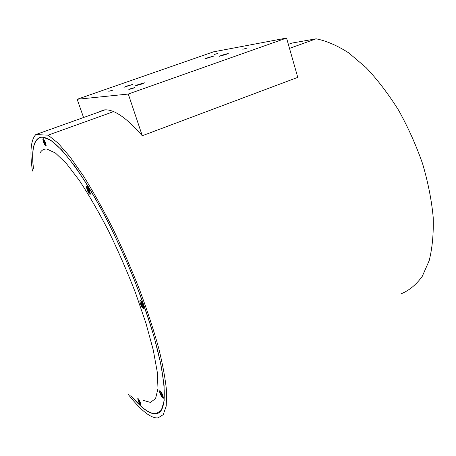 <?xml version="1.0" encoding="UTF-8"?>
<svg xmlns="http://www.w3.org/2000/svg" width="456" height="456" viewBox="0 0 456 456"><rect width="100%" height="100%" fill="white"/><g stroke="black" fill="none" stroke-linecap="round" stroke-linejoin="round"><path stroke-width="0.68" d="M126.905 86.024L123.946 87.284L132.878 84.377L126.905 86.024M138.288 84.548L135.272 85.842L141.548 84.126L144.546 82.832L138.288 84.548M207.919 57.678L205.451 58.733L214.069 55.98L207.919 57.678M221.798 55.233L219.307 56.305L225.771 54.532L228.251 53.46L221.798 55.233M108.784 91.291L112.404 90.288L108.784 91.291M130.775 88.669L128.831 89.507L132.804 88.424L134.742 87.586L130.775 88.669M214.189 54.469L217.939 53.426L214.189 54.469M242.797 49.265L246.93 48.136L242.797 49.265M83.562 117.517L77.161 99.288L213.499 51.841L286.562 38.047L128.279 94.044L142.278 135.74C125.85 116.987 112.911 108.42 103.466 110.038L98 112.358M286.562 38.047L297.762 77.366L142.278 135.74M77.161 99.288L128.279 94.044M138.624 399.827L138.749 401.542L140.203 403.868L139.946 402.061L138.624 399.827M138.265 398.835C139.889 400.995 140.756 403.001 140.864 404.854L140.425 404.757C138.407 401.833 137.638 399.821 138.105 398.721M139.342 401.354L138.749 401.542M138.88 401.462L138.687 400.949M139.821 401.947L139.336 402.209M139.473 401.548L139.046 401.799M140.1 402.454L139.81 402.631M160.694 392.257L160.957 393.562L160.444 393.334L160.763 394.223L162.461 396.828L162.233 394.765L160.694 392.257M162.689 397.843C161.093 396.674 158.608 390.045 160.141 391.031L160.295 391.14C162.199 393.505 163.18 395.762 163.248 397.917L162.689 397.843M161.515 393.995L160.763 394.223M160.905 394.132L160.677 393.517M161.264 393.442L160.957 393.562M162.068 394.634L161.458 394.964M161.658 394.189L161.116 394.508M162.399 395.198L162.034 395.426M141.035 302.072L141.349 303.616L140.83 303.553L141.183 304.551L142.973 307.122L142.66 304.591L141.035 302.072M143.241 308.307C141.508 307.452 138.744 299.649 140.596 300.817L140.602 300.823C142.688 303.194 143.737 305.674 143.748 308.256L143.241 308.307M142.169 304.232L141.183 304.551M141.343 304.46L141.058 303.679M141.753 303.565L141.195 303.759M141.719 303.485L141.349 303.616M142.551 305.799L142.255 305.936M142.734 304.768L141.901 305.184M142.272 304.351L141.548 304.756M87.472 187.718L87.905 190.579L89.513 192.78L89.034 189.935L87.427 187.735M89.826 194.062C88.424 193.857 85.585 185.934 87.107 186.447L87.278 186.521C89.228 188.898 90.18 191.372 90.134 193.942L89.826 194.062M89.119 190.146L87.905 190.579M88.065 190.5L87.746 189.616M88.401 189.479L87.837 189.639M88.316 189.291L87.945 189.4M89.302 190.636L88.515 190.996M89.137 190.192L88.202 190.654M43.685 140.066L44.135 142.802L45.401 144.7L44.916 141.964L43.582 140.106M45.794 145.857C44.756 145.92 42.106 138.681 43.257 138.909L43.417 138.966C45.098 141.16 45.948 143.423 45.971 145.772L45.794 145.857M45.104 142.437L44.135 142.802M44.283 142.734L43.975 141.896M44.523 141.765L44.021 141.896M44.386 141.559L44.084 141.645M45.024 142.922L44.614 143.099M45.115 142.471L44.357 142.825M113.55 111.634L48.131 135.147L58.1 143.161L70.042 156.887L83.539 176.119C93.132 191.486 102.856 208.865 112.712 228.262C122.402 248.429 131.396 269.023 139.701 290.056C147.385 310.804 153.74 330.264 158.773 348.435C162.929 365.416 165.545 379.928 166.634 391.96L166.24 406.039L163.248 414.641L158.004 417.901C153.752 418.237 148.531 415.604 142.346 410.001C137.963 406.034 133.306 400.892 128.37 394.571M32.462 171.04C29.663 152.201 30.769 140.055 35.773 134.588L104.903 109.89M288.357 44.352L291.977 43.063L316.133 38.811L289.503 48.382M130.838 395.648L141.012 406.364C146.923 411.665 151.911 414.156 155.975 413.831L161.327 410.275L164.16 400.835L164.097 385.383L160.871 364.213L154.424 338.067C148.582 318.533 141.394 297.933 132.861 276.25C123.741 254.528 114.091 233.757 103.9 213.944C93.685 195.259 83.876 179.168 74.471 165.67L61.657 149.904L50.912 140.374L42.562 137.017L41.342 137.034C33.841 138.652 31.196 149.129 33.396 168.475M130.969 395.7C141.155 407.898 149.46 413.877 155.872 413.626C169.541 413.677 167.192 370.99 144.01 305.754C128.991 263.197 106.886 216.44 86.919 184.406C66.211 152.241 51.043 136.521 41.416 137.25C33.966 138.846 31.31 149.209 33.448 168.338M43.605 142.312C44.694 145.031 45.52 146.273 46.084 146.04L45.457 142.46L43.326 138.692C42.653 138.544 42.744 139.753 43.605 142.312M140.414 303.713C141.844 307.219 143.002 308.832 143.891 308.552L143.44 305.435C142.483 302.926 141.502 301.291 140.499 300.527C139.661 300.248 139.633 301.308 140.414 303.713M87.239 189.952C88.51 193.127 89.519 194.552 90.265 194.239L89.712 190.568L87.181 186.219C86.338 185.985 86.355 187.234 87.239 189.952M160.022 393.311C161.424 396.697 162.547 398.322 163.385 398.191L162.98 395.688C162 393.18 161.019 391.539 160.033 390.752C159.378 390.524 159.372 391.373 160.022 393.311M137.792 398.436L138.128 400.721C139.354 403.68 140.305 405.139 140.984 405.099L140.579 402.887L138.139 398.567M143.019 400.311L150.4 402.397L155.553 398.618L157.993 388.586L157.309 372.267L153.284 350.117L145.926 323.156L135.552 292.946C127.332 271.793 118.315 251.108 108.505 230.901C98.542 211.635 88.823 194.826 79.355 180.462L66.382 163.499L55.438 153.022L46.974 149.078C44.072 148.804 41.838 149.961 40.282 152.543M48.131 135.147L35.773 134.588M316.133 38.811C326.45 40.852 337.349 45.566 348.829 52.959L366.139 67.676C377.636 79.851 388.455 94.05 398.601 110.255C408.091 127.321 416.089 145.139 422.592 163.715C428.047 182.286 431.587 200.144 433.2 217.278C433.684 233.597 432.339 248.058 429.176 260.655L422.284 276.308C416.339 284.561 409.334 290.381 401.269 293.772M141.018 404.472L140.893 404.774M160.478 391.128L160.141 391.031M163.442 397.421L163.294 397.797M141.007 300.954L140.602 300.823M143.993 307.68L143.805 308.119M87.677 186.669L87.278 186.521M90.391 193.418L90.185 193.84M43.747 139.097L43.417 138.966M46.181 145.367L46.005 145.703M42.112 136.999L41.416 137.25"/></g></svg>
